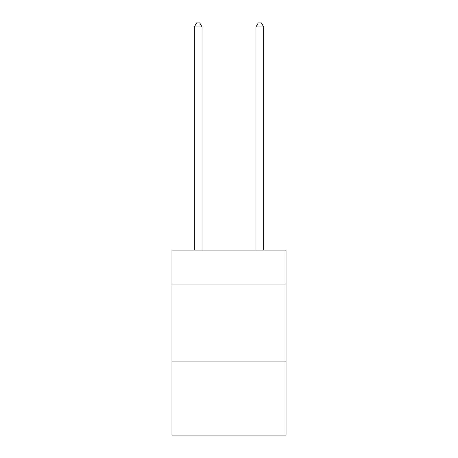<?xml version="1.0" encoding="UTF-8"?>
<svg xmlns="http://www.w3.org/2000/svg" width="458" height="458" viewBox="0 0 458 458"><rect width="100%" height="100%" fill="white"/><g stroke="black" fill="none" stroke-linecap="round" stroke-linejoin="round"><path stroke-width="0.69" d="M286.038 284.034L286.038 250.12L171.962 250.12L171.962 284.034L286.038 284.034L286.038 435.1L171.962 435.1L171.962 284.034M286.038 361.11L171.962 361.11M202.024 250.12L202.024 26.907L194.318 26.907L194.318 250.12M194.318 26.907L196.631 22.9L199.711 22.9L202.024 26.907M263.682 250.12L263.682 26.907L255.976 26.907L255.976 250.12M255.976 26.907L258.289 22.9L261.369 22.9L263.682 26.907"/></g></svg>
